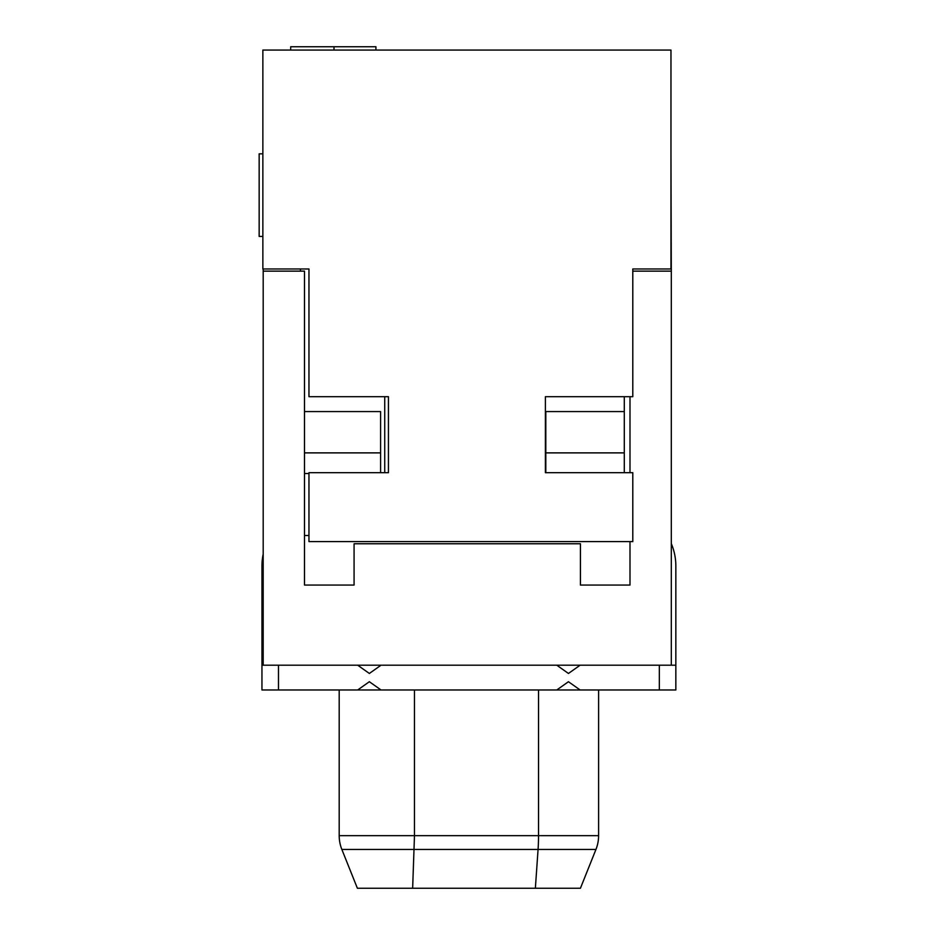 <?xml version="1.0" encoding="UTF-8"?>
<svg xmlns="http://www.w3.org/2000/svg" width="935" height="935" viewBox="0 0 935 935"><rect width="100%" height="100%" fill="white"/><g stroke="black" fill="none" stroke-linecap="round" stroke-linejoin="round"><path stroke-width="1.4" d="M380.592 472.689L380.592 411.575L304.506 411.575M624.299 396.685L624.299 411.575L545.818 411.575L545.818 472.689M304.506 452.879L380.592 452.879M304.506 473.531L308.959 473.531M384.729 472.689L384.729 396.685M308.959 535.498L304.506 535.498M300.462 268.976L300.462 271.138M262.864 153.831L259.159 153.831L259.159 236.438L262.864 236.438M624.299 472.689L624.299 452.879L545.818 452.879M624.299 452.879L624.299 411.575M308.959 472.689L308.959 541.599L632.796 541.599L632.796 472.689L545.397 472.689L545.397 396.685L632.796 396.685L632.796 268.976L670.968 268.976L670.968 50.058L262.864 50.058L262.864 268.976L308.959 268.976L308.959 396.685L388.434 396.685L388.434 472.689L308.959 472.689M671.307 665.194L671.307 271.138L632.796 271.138M629.991 541.599L629.991 585.065L580.425 585.065L580.425 543.761L354.073 543.761L354.073 585.065L304.506 585.065L304.506 271.138L263.191 271.138L263.191 665.194M671.307 271.138L670.968 155.479M375.928 50.058L375.928 46.75L290.703 46.75L290.703 50.058M629.991 396.685L629.991 472.689M261.952 665.194L261.952 689.983L278.478 689.983L278.478 665.194L261.952 665.194L261.952 566.061A57.83 57.83 0 0 1 263.191 554.151M580.132 689.983L556.769 689.983L568.445 681.72L580.132 689.983L675.841 689.983L675.841 566.061A57.83 57.83 0 0 0 671.307 543.597M675.841 665.194L659.327 665.194L659.327 689.983M278.478 665.194L357.673 665.194L369.348 673.457L381.036 665.194L659.327 665.194M278.478 689.983L357.673 689.983L369.348 681.72L381.036 689.983L357.673 689.983M556.769 665.194L568.445 673.457L580.132 665.194M357.673 665.194L381.036 665.194M381.036 689.983L556.769 689.983M357.38 888.25L341.859 849.459L538.069 849.459A37.178 6.451 -90 0 0 538.525 835.656L414.474 835.656L412.651 888.25L357.38 888.25L341.859 849.459A37.178 37.178 0 0 1 339.195 835.656L339.195 689.983L339.195 835.656L414.474 835.656L414.474 689.983M595.946 849.459L580.425 888.25L535.369 888.25L538.069 849.459L595.946 849.459A37.178 37.178 0 0 0 598.599 835.656L538.525 835.656L538.525 689.983M535.369 888.25L412.651 888.25M598.599 689.983L598.599 835.656M263.191 268.976L263.191 271.138M334.005 50.058L334.005 46.75"/></g></svg>
